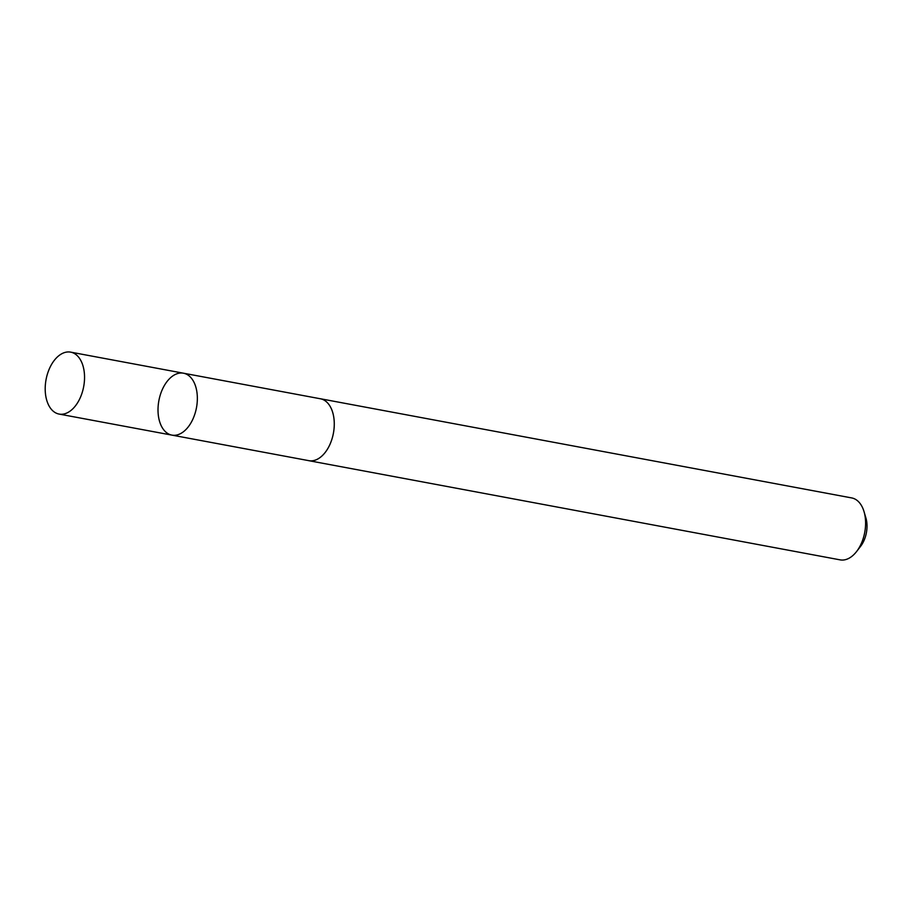 <?xml version="1.0" encoding="UTF-8"?>
<svg xmlns="http://www.w3.org/2000/svg" width="912" height="912" viewBox="0 0 912 912"><rect width="100%" height="100%" fill="white"/><g stroke="black" fill="none" stroke-linecap="round" stroke-linejoin="round"><path stroke-width="1.37" d="M319.656 398.635A31.498 19.129 100.6 0 1 320.386 398.749A31.475 19.118 100.6 0 1 333.062 413.797A31.475 19.118 100.6 0 1 328.879 446.618A31.475 19.118 100.6 0 1 308.826 460.663L171.901 435.115A31.487 19.129 -79.4 0 0 191.953 421.059A31.487 19.129 -79.4 0 0 196.148 388.227A31.487 19.129 -79.4 0 0 183.46 373.202A31.487 19.129 -79.4 0 0 158.882 400.653A31.487 19.129 -79.4 0 0 171.901 435.115A31.487 19.129 -79.4 0 0 191.953 421.059A31.487 19.129 -79.4 0 0 196.148 388.227A31.487 19.129 -79.4 0 0 183.46 373.202L70.646 352.135A31.498 19.129 100.6 0 1 83.345 367.171A31.498 19.129 100.6 0 1 79.15 400.015A31.498 19.129 100.6 0 1 59.086 414.071A31.498 19.129 100.6 0 1 46.398 399.034A31.498 19.129 100.6 0 1 50.593 366.191A31.498 19.129 100.6 0 1 70.646 352.135M183.46 373.202L320.386 398.772A31.498 19.129 100.6 0 1 333.416 433.234A31.498 19.129 100.6 0 1 308.826 460.685A31.498 19.129 100.6 0 1 308.096 460.526M320.386 398.749L851.705 497.929A31.498 19.129 100.6 0 1 864.029 511.621A31.498 19.129 100.6 0 1 856.573 551.543A31.498 19.129 100.6 0 1 840.134 559.865L308.826 460.685M864.029 511.621L865.898 517.936A22.412 13.612 100.6 0 1 860.597 546.334L856.573 551.543M171.901 435.115L59.086 414.071"/></g></svg>
